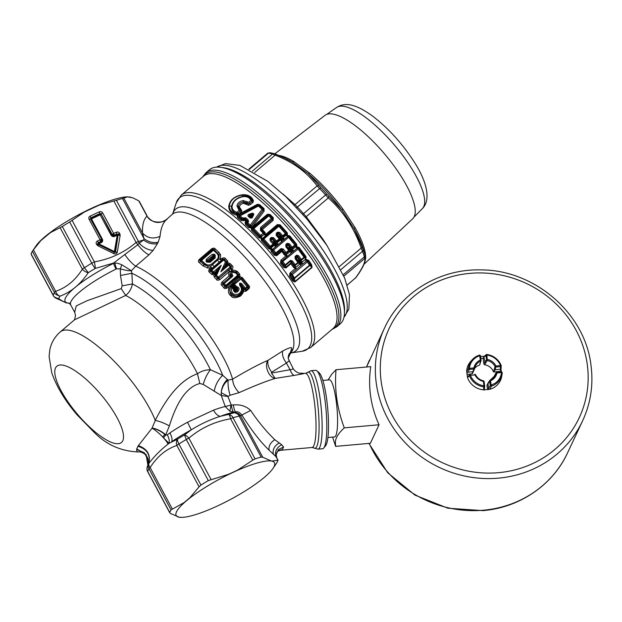<?xml version="1.0" encoding="UTF-8"?>
<svg xmlns="http://www.w3.org/2000/svg" width="622" height="622" viewBox="0 0 622 622"><rect width="100%" height="100%" fill="white"/><g stroke="black" fill="none" stroke-linecap="round" stroke-linejoin="round"><path stroke-width="0.93" d="M249.29 169.417L268.471 153.144L267.553 153.416M248.839 169.184L267.623 153.253M254.748 172.442L275.173 155.111L272.522 154.046L252.423 171.097M294.222 205.027L295.022 204.622L297.611 207.274A79.834 24.476 49.7 0 1 303.544 213.688L306.195 216.705L328.315 197.936L328.906 196.295L326.76 194.111A78.745 24.141 -130.3 0 0 320.913 187.782L319.07 185.659L317.142 185.861L319.654 188.575L320.913 187.782M305.604 217.49L306.195 216.705L323.012 239.315L327.397 246.133M343.888 276.145L364.725 258.464L364.375 256.816L343.274 274.722M355.193 278.337L355.94 277.529C363.139 267.755 366.288 260.719 365.394 256.419L365.028 255.09A2.185 1.711 163.5 0 1 364.375 256.816A79.834 24.476 -130.3 0 0 362.494 251.304L361.172 248.085L362.237 247.152L354.33 229.083L341.906 210.119L328.906 196.295M278.804 155.414A71.009 21.77 49.7 0 1 294.058 161.689L292.348 162.07L283.99 157.716L274.426 153.727L272.522 154.046A79.834 24.476 -130.3 0 0 268.471 153.144L270.438 152.833M282.924 194.01L295.022 204.622L317.142 185.861C311.816 178.942 306.156 173.25 300.162 168.795C293.638 163.757 285.311 159.193 275.173 155.111L276.456 154.45L286.167 158.734A72.098 22.104 -130.3 0 1 292.348 162.07L308.217 173.694L319.07 185.659M339.41 266.543L361.172 248.085C354.175 228.01 343.22 211.293 328.315 197.936L325.586 194.989L326.76 194.111M340.926 269.598L362.494 251.304L363.17 249.647L362.237 247.152M347.169 285.031L355.621 277.863C362.61 268.043 365.643 261.574 364.725 258.464L365.363 256.295L365.028 255.09A78.745 24.141 -130.3 0 0 363.17 249.647M365.394 256.419L363.59 249.99A72.098 22.104 -130.3 0 0 354.33 229.083A2.185 1.096 -29.6 0 1 355.1 227.675L342.862 209.008L341.906 210.119A72.098 22.104 -130.3 0 0 308.217 173.694A2.185 0.987 -49.7 0 0 309.678 173.134A71.009 21.77 49.7 0 1 342.862 209.008M294.058 161.689L309.678 173.134M364.531 262.849L365.534 258.604M274.8 153.828L325.158 115.233A67.806 20.79 49.7 0 1 398.927 172.932A67.806 20.79 49.7 0 1 412.86 218.61L363.932 264.327M158.206 242.168L157.475 243.599C152.623 244.539 147.989 243.35 143.581 240.022A61.244 12.673 151.8 0 0 138.504 241.538L116.4 200.307A61.244 12.673 151.8 0 1 122.495 198.519L144.001 238.623C148.487 242.059 153.222 243.241 158.206 242.168L160.072 236.313C153.175 239.322 147.305 238.187 142.477 232.931L144.001 238.623L143.581 240.022L139.219 243.233C143.449 247.712 148.09 250.098 153.121 250.386L148.93 254.864C145.291 253.03 141.598 249.655 137.843 244.741L136.094 242.502A6.562 1.361 -28.2 0 1 138.504 241.538L139.219 243.233L137.843 244.741L124.797 254.53C128.552 259.926 132.191 263.806 135.705 266.169L131.405 270.757L121.842 264.801L120.31 268.836L120.512 275.476L122.169 285.863L121.228 288.608L125.66 295.434L74.492 319.84L60.303 331.884A73.932 22.664 -130.3 0 1 107.163 354.4A73.932 22.664 -130.3 0 1 155.267 420.41C159.551 421.281 164.255 423.108 169.378 425.876C175.007 407.9 183.988 387.685 199.825 383.51L197.462 373.752C178.226 380.602 164.472 401.882 155.267 420.41L152.048 428.161L138.364 445.647C147.321 448.843 150.812 454.775 148.837 463.444L148.658 463.67A6.562 6.041 31.8 0 0 149 468.801L171.034 509.892A61.244 12.673 151.8 0 0 169.775 512.575L147.741 471.484A6.562 1.361 151.8 0 0 147.756 471.779L169.822 512.932M171.034 509.892L184.065 502.607L189.811 497.833L199.056 486.824L176.866 445.438C165.996 449.154 157.086 456.54 150.151 467.604L172.341 508.99M179.012 517.177A55.778 11.538 -28.2 0 1 186.273 500.943A55.778 11.538 -28.2 0 1 186.857 500.453L187.152 500.212A55.778 11.538 -28.2 0 1 233.009 472.378L233.468 472.168A55.778 11.538 -28.2 0 1 271.48 461.05L271.643 461.081A55.778 11.538 -28.2 0 1 273.066 468.327A55.778 11.538 -28.2 0 1 264.381 477.315A55.778 11.538 -28.2 0 1 263.798 477.805L263.51 478.046A55.778 11.538 -28.2 0 1 217.646 505.88L217.195 506.09A55.778 11.538 -28.2 0 1 181.585 517.38A55.778 11.538 -28.2 0 1 179.175 517.209L170.288 513.368M186.857 500.453L184.065 502.607M179.175 517.209L181.585 517.38M138.364 445.647L137.96 446.269C147.15 449.138 150.711 454.939 148.658 463.67L147.227 466.873A6.562 6.562 0 0 0 147.756 471.779M147.445 466.259C146.862 469.175 146.963 470.916 147.741 471.484A61.244 12.673 151.8 0 1 149 468.801A6.562 1.361 151.8 0 1 150.151 467.604A6.562 4.027 33.1 0 1 148.837 463.444C154.272 456.307 160.663 449.869 168.002 444.131C167.481 442.693 165.988 440.594 163.508 437.849L169.029 443.338L168.002 444.131M137.96 446.269L136.739 448.882L146.084 454.55L147.873 465.007L148.191 460.039L148.3 462.628M136.739 448.882L136.622 449.364L144.327 452.762L148.191 460.039C146.535 451.37 137.198 451.549 138.247 451.937C120.862 451.245 106.09 444.621 93.93 432.08L77.136 414.89C65.046 400.731 56.579 386.697 51.743 372.78L49.091 356.429L49.853 349.657C51.268 342.73 54.752 336.805 60.303 331.884M136.622 449.364C136.739 451.595 137.493 452.404 138.869 451.774M233.009 472.378L228.686 474.244L208.316 480.604A61.244 12.673 -28.2 0 0 200.953 485.067L199.056 486.824M187.152 500.212L189.811 497.833M229.86 411.196L231.05 405.077L225.234 406.5L229.86 411.196L233.654 412.184L235.614 412.005L234.494 412.689C237.573 413.762 239.12 414.874 239.12 416.025A6.562 1.361 -28.2 0 1 240.566 415.861A6.562 6.36 51.4 0 0 234.494 412.689A57.963 11.989 151.8 0 0 228.717 414.376L220.312 416.336C210.345 419.492 200.681 423.979 191.312 429.802L184.493 434.918A6.562 1.998 50.6 0 1 188.878 438.145L211.068 479.531M233.468 472.168L237.666 470.069L252.796 460.156L230.607 418.769A6.562 1.361 151.8 0 1 233.017 417.805A61.244 12.673 151.8 0 1 239.12 416.025L261.154 457.116A61.244 12.673 151.8 0 0 255.051 458.896L233.017 417.805C232.947 416.678 231.516 415.535 228.717 414.376A6.562 1.337 79.2 0 1 230.607 418.769C214.73 421.553 200.82 428.014 188.878 438.145A6.562 1.361 151.8 0 0 186.281 439.505A61.244 12.673 151.8 0 0 178.918 443.976A6.562 2.053 57.8 0 1 177.519 439.148A57.963 11.989 151.8 0 1 184.493 434.918L186.281 439.505L208.316 480.604M169.378 425.876L165.615 435.12L163.508 437.849L162.723 437.002C158.913 433.044 155.36 430.097 152.048 428.161L152.048 428.161C156.293 428.869 160.53 430.937 164.76 434.366L165.615 435.12L167.264 434.817C169.098 438.238 169.689 441.076 169.029 443.338L177.519 439.148A6.562 4.696 69.9 0 0 176.866 445.438A6.562 1.361 151.8 0 1 178.918 443.976L200.953 485.067M233.382 289.502L233.958 288.74L234.16 289.697L233.382 289.502C233.732 292.06 235.03 292.869 237.27 291.92L236.298 291.065C235.233 291.656 234.517 291.197 234.16 289.697L235.8 291.22L236.204 291.026L235.567 290.474L236.632 289.564L237.27 290.124L236.298 291.065L237.503 289.751L233.398 285.133L240.947 279.037L247.548 287.333L245.791 288.841L244.532 288.865L244.477 289.673L243.536 290.365L242.945 287.675L245.69 290.435L248.59 287.955L247.548 287.333L247.758 286.112L245.387 288.219L241.624 283.469L239.898 283.127L240.364 283.834L239.944 284.192L239.478 283.484L239.758 285.514L240.364 283.834L240.776 284.145L241.624 283.469M237.27 291.92L238.327 291.01L237.363 290.155C238.226 289.113 237.993 288.243 236.655 287.535L236.679 289.494L234.408 288.452L234.976 287.955L231.936 285.008L232.403 286.003L233.398 285.133C232.721 284.985 232.877 284.456 233.856 283.554L233.919 285.016L235.73 287.208L234.984 287.97L235.8 291.22M208.448 261.263L207.694 261.683L206.947 260.983L209.031 261.66L214.139 257.298L214.295 256.039L213.571 255.362L213.315 256.591L214.613 257.485L214.52 255.844L213.603 256.847M206.939 260.47L207.639 261.738L206.885 262.157L210.08 262.274L207.694 261.683L209.505 261.846L214.613 257.485L215.189 257.905L215.22 255.036L214.52 255.844L213.641 255.028L212.942 255.331L212.164 254.375L214.333 254.219L215.22 255.036M236.632 289.564L237.503 289.751M235.567 290.474L234.642 290.093L234.129 288.709L234.976 287.955M238.327 291.01C239.664 288.919 239.143 287.45 236.749 286.618L236.655 287.535L235.73 287.208L236.578 286.532L232.822 282.683L231.936 285.008L230.676 285L229.261 286.206L232.301 286.734L231.656 287.302L233.328 289.316M310.953 370.728A39.373 6.904 -95.1 0 1 319.436 394.239A39.373 6.904 -95.1 0 1 321.784 437.041A39.373 6.904 -95.1 0 1 317.92 449.162L322.577 448.75A39.373 6.904 -95.1 0 0 323.751 448.011A39.373 6.904 -95.1 0 0 326.441 436.628A39.373 6.904 -95.1 0 0 324.598 397.108A39.373 6.904 -95.1 0 0 316.893 370.829A39.373 6.904 -95.1 0 0 315.611 370.315L310.953 370.728L307.206 372.632A38.276 6.718 84.9 0 1 315.999 392.225A38.276 6.718 84.9 0 1 318.736 436.535A38.276 6.718 -95.1 0 1 313.892 447.941L312.05 447.49A37.188 6.523 -95.1 0 0 315.696 436.038A37.188 6.523 84.9 0 0 313.488 395.615A37.188 6.523 84.9 0 0 305.472 373.41L299.073 373.138C296.056 371.987 293.981 370.269 292.838 367.991L288.173 358.381M323.751 448.011L325.633 445.686A37.188 6.523 -95.1 0 0 328.175 434.926A37.188 6.523 -95.1 0 0 326.441 397.606A37.188 6.523 -95.1 0 0 319.164 372.796L316.893 370.829M31.318 254.188L31.116 253.986A61.244 12.673 151.8 0 1 32.375 251.304L33.37 249.811L55.638 291.329A6.562 1.361 151.8 0 0 54.487 292.534C54.301 293.615 56.12 294.828 59.945 296.173A6.562 4.696 -110.1 0 1 55.638 291.329C66.507 287.621 75.418 280.227 82.353 269.171L60.085 227.644L62.301 226.478A61.244 12.673 151.8 0 1 69.664 222.007L72.098 220.359L94.365 261.878A6.562 1.361 151.8 0 0 91.768 263.238A6.562 1.151 59.6 0 0 95.228 268.447A6.562 1.337 -100.8 0 0 94.365 261.878C110.242 259.094 124.151 252.633 136.094 242.502L113.826 200.976L99.31 205.089L84.359 212.032L72.098 220.359M32.95 250.433L40.811 240.597L44.698 236.92A55.778 11.538 151.8 0 0 36.014 245.892L32.95 250.433M31.116 253.986L53.228 295.217A6.562 1.361 151.8 0 0 53.235 295.512A6.562 6.562 0 0 0 55.49 297.938L66.212 302.86L69.089 303.233A52.497 10.862 151.8 0 1 67.518 303A52.497 10.862 151.8 0 1 113.437 263.401L115.941 269.132A49.216 10.185 151.8 0 0 70.659 304.819L68.918 303.163M111.058 235.163L112.162 234.471L101.129 213.906L111.843 234.704A1.858 1.749 -154.9 0 0 114.331 235.551L116.757 234.424L117.877 234.805L118.056 234.315L117.97 234.976A1.096 0.638 -111.7 0 1 118.056 235.481L115.568 251.91L114.121 252.128L98.634 244.5A1.096 1.003 58.6 0 1 98.245 244.135L98.082 244.236A2.185 0.451 151.8 0 0 96.729 244.679L97.872 245.776L98.929 243.91L114.417 251.537L117.177 235.435L116.928 233.934L114.246 235.186L113.678 233.452L112.162 234.471L114.246 235.186L114.666 236.391A2.698 2.542 -154.9 0 1 111.058 235.163L100.165 214.854L100.958 214.396L99.839 214.015L91.154 218.05L91.488 218.89L90.454 218.866L101.697 239.416A1.858 1.749 -154.9 0 1 100.927 241.779L101.487 239.431L100.072 239.773L100.842 241.406L98.152 242.658L97.809 243.723L98.463 244.602L114.401 252.446L117.317 252.003L120.163 235.427A2.185 0.708 -170.3 0 0 118.413 235.334L118.328 234.828L119.906 233.911L119.626 233.398A2.185 0.451 151.8 0 0 118.056 234.315L116.928 233.934L116.267 232.255L113.678 233.452L102.708 212.988A2.185 0.451 151.8 0 0 101.129 213.906L100.01 213.525L100.165 214.854L91.488 218.89L102.373 239.198L101.697 239.416L90.812 219.107L91.154 218.05L90.804 217.801L90.454 218.866L89.101 219.309C88.456 217.91 88.806 216.845 90.136 216.122A2.185 0.575 -114.9 0 1 90.804 217.801L100.01 213.525L99.349 211.845L90.136 216.122M255.051 458.896L252.796 460.156M96.449 244.166L98.159 243.964A1.096 0.7 124.9 0 1 98.501 242.899L98.152 242.658A2.185 0.575 -114.9 0 0 97.491 240.978C96.153 241.701 95.804 242.767 96.449 244.166L96.729 244.679M32.375 251.304L54.487 292.534A61.244 12.673 151.8 0 0 53.228 295.217C53.033 296.329 54.876 297.495 58.748 298.715A6.562 5.699 122.6 0 1 55.49 297.938M84.359 212.032L91.03 208.533A55.778 11.538 151.8 0 0 45.834 235.963L50.39 232.651L60.085 227.644M124.797 254.53L113.601 263.052L95.228 268.447A57.963 11.989 151.8 0 0 88.262 272.677A6.562 4.027 -146.9 0 1 82.353 269.171A6.562 1.361 -28.2 0 1 84.405 267.709L88.262 272.677C80.487 284.27 71.048 292.099 59.945 296.173A57.963 11.989 151.8 0 0 58.748 298.715C62.293 301.11 65.209 302.541 67.503 303M214.341 266.698L212.444 264.754L218.952 258.775L220.421 259.701A1.967 0.56 -130.5 0 0 221.323 260.393L210.329 269.792L211.169 269.676L223.041 259.522L224.394 259.553L226.206 261.395L226.501 262.5L225.148 265.438L225.949 266.014L227.885 264.249L228.639 265.143L229.308 264.482L231.197 266.488L229.339 264.653L227.94 264.575L220.88 271.775L228.639 265.143L230.288 266.9L218.423 277.047L215.702 274.87L215.865 275.888L216.627 275.134L221.238 265.236L215.702 274.87L214.139 274.784L216.425 272.444L215.228 275.041L215.476 276.028L217.653 277.793L218.423 277.047L219.045 277.917L217.653 277.793L217.583 278.275L215.476 276.028L214.341 277.155L213.75 275.017L211.542 274.263L209.474 272.172L223.679 260.012L225.498 261.862L220.88 271.775L224.542 266.286L225.304 266.822L225.693 266.34L224.892 265.765L224.542 266.286M213.105 255.207L213.315 256.591L208.168 260.991L207.134 260.564M214.333 254.219L213.183 255.168M206.838 260.595L206.037 261.372L206.885 262.157M214.015 274.667L214.637 273.696L214.155 272.934C213.229 273.867 212.724 273.929 212.662 273.112L212.74 272.63L214.178 272.817L216.013 271.347L214.155 272.934L213.478 271.868L221.238 265.236L216.868 270.313L217.614 270.827L216.425 272.444L215.671 271.923L214.637 273.696L215.064 273.991M231.804 275.336L232.146 272.055L235.847 273.05L237.736 275.212L238.382 274.675L238.257 275.966L237.736 275.212L225.856 285.366L224.254 283.515L232.169 276.743L230.552 274.193L231.633 274.333L231.578 275.266M231.563 276.028L231.368 275.289L228.935 276.075L230.513 276.37L230.902 271.76L232.286 271.208L232.146 272.055L231.081 271.915L230.327 274.38L228.733 274.201L229.355 271.519A1.967 0.583 -166.2 0 0 230.894 271.713L228.453 270.251L229.355 271.519L219.885 279.612C217.879 280.46 216.728 280.382 216.425 279.387L214.341 277.155M233.958 288.74L232.239 286.431L233.958 288.74M45.834 235.963L44.698 236.92A55.778 11.538 151.8 0 1 45.025 236.632M271.643 461.081L277.964 460.233L275.857 456.478L277.987 460M271.48 461.05L262.756 457.248L240.566 415.861L241.88 415.022C251.218 429.996 260.291 441.729 269.101 450.211L275.857 456.478C274.667 451.494 276.603 447.568 281.657 444.714L283.57 447.016L278.322 449.628L276.137 454.736C276.58 452.808 277.257 451.588 278.151 451.082L279.643 450.258L278.672 450.429M261.154 457.116L262.756 457.248M277.964 460.233A61.244 12.673 -28.2 0 1 276.704 462.923L275.709 464.409M114.666 236.391L117.877 234.805L117.177 235.435L118.056 235.481L115.288 251.583L114.417 251.537L113.81 253.628C115.661 254.359 116.835 253.815 117.317 252.003M91.03 208.533L99.31 205.089M74.492 319.84L75.542 315.556L74.679 312.322L76.218 305.938L87.041 300.737L121.228 288.608M167.264 434.817L169.915 432.92A11.375 5.038 -124.2 0 1 171.711 441.706A54.899 11.359 151.8 0 1 191.312 429.802L187.494 422.252L213.486 410.178C215.531 413.824 217.809 415.877 220.312 416.336A54.899 11.359 151.8 0 1 233.654 412.184C232.791 411.562 232.006 409.19 231.298 405.085L233.343 404.891C234.02 409.035 234.774 411.406 235.614 412.005C237.324 411.181 239.416 412.192 241.88 415.022L250.643 410.434C258.464 422.004 266.511 431.754 274.784 439.668C270.337 442.716 268.44 446.231 269.101 450.211M122.169 285.863L132.408 283.92C131.561 288.616 129.314 292.457 125.66 295.434A73.932 22.664 -130.3 0 1 197.462 373.752C201.31 371.116 205.625 369.779 210.399 369.74C207.103 374.016 204.708 378.907 203.215 384.404L199.825 383.51M113.601 263.052L114.58 263.176L113.601 263.052M113.624 263.036L114.673 263.168L116.532 268.875L115.941 269.132M121.842 264.801C118.545 263.425 116.159 262.881 114.673 263.168L116.532 268.875M239.944 284.192L242.409 287.963L242.945 287.675L240.753 284.347L239.944 284.192M232.403 286.003L232.239 286.431C232.022 285.552 231.454 285.669 230.537 286.773L231.656 287.302C230.793 293.343 233.172 295.528 238.794 293.856L239.664 295.59C230.684 298.715 228.764 292.83 230.537 286.773L230.537 286.796C227.248 292.185 234.999 298.568 239.198 294.478L240.255 293.568C242.821 290.816 242.829 287.893 240.279 284.798L240.776 284.145L244.532 288.865L245.387 288.219L246.125 291.127L249.033 288.639L248.162 286.353L241.577 278.236L248.162 286.353L248.862 285.653C249.694 286.097 249.749 287.092 249.033 288.639M238.794 293.856L239.859 292.946C241.997 290.521 241.958 288.04 239.758 285.514M232.224 265.75C233.25 266.162 233.211 267.305 232.115 269.155L230.288 266.9L230.98 266.41L230.917 267.779L218.983 278.345L230.521 268.486L231.625 270.928L230.521 268.486L231.213 267.895L231.197 266.488L232.224 265.75L230.358 263.751L229.308 264.482L227.364 263.899L226.221 265.672L225.459 265.135L224.892 265.765L226.439 262.492L225.498 261.862L227.45 260.727L228.072 262.857L226.983 263.635L227.691 263.386M213.113 255.611L207.025 260.385L206.255 259.428L206.037 261.372M217.016 271.643L216.231 271.06L216.868 270.313M215.671 271.923L216.013 271.347L216.798 271.931M213.478 271.868L211.169 269.676L211.068 270.935L212.74 272.63L213.478 271.868M231.812 274.38C233.048 275.079 233.172 275.865 232.169 276.743M92.289 207.95A55.778 11.538 -28.2 0 1 127.494 196.84L122.495 198.519M130.356 197.104L127.471 196.855L132.851 197.858L138.799 200.852L147.017 216.184C152.771 223.29 159.31 224.355 166.642 219.372C162.933 222.777 160.74 228.429 160.072 236.313M116.4 200.307L113.826 200.976M213.486 410.178A49.216 10.185 151.8 0 1 225.234 406.5L221.308 395.53L203.215 384.404M231.298 405.085L227.909 396.486L221.308 395.53L221.222 392.754C221.891 387.522 224.169 383.315 228.072 380.135L222.715 375.307C218.143 379.731 215.305 385.057 214.209 391.285M222.715 375.307L210.399 369.74A79.056 24.235 -130.3 0 0 132.408 283.92L131.88 273.276A85.929 26.342 49.7 0 1 222.715 375.307M120.512 275.476L131.88 273.276L131.405 270.757C129.026 270.959 125.325 270.321 120.31 268.836L116.578 268.852M242.409 287.963L243.015 287.908M248.862 285.653L242.331 277.575L241.577 278.236L240.053 278.259L241.585 278.469L240.947 279.037L239.283 277.653L240.092 276.821L239.618 277.365M237.565 271.651L239.594 273.983L238.623 274.792L236.578 272.444L237.565 271.651L236.243 270.842L236.018 272.133L232.162 271.099L235.979 272.172L235.847 273.05L236.578 272.444L238.623 274.792L238.887 276.261L238.257 275.966L226.377 286.12L226.284 287.037C225.491 287.613 225.063 287.473 225.001 286.602L223.01 284.301L221.821 285.366C220.818 284.923 220.927 283.756 222.155 281.875L228.935 276.075L228.733 274.201M225.459 265.135L226.983 263.635M227.45 260.727L225.436 258.674L224.355 259.366L222.933 259.016L223.041 259.522L223.679 260.012L224.355 259.366L227.496 263.207L228.072 262.857L230.358 263.751M205.12 263.674L201.544 260.408A1.314 0.505 -48.1 0 0 200.875 261.224L199.281 262.507C198.301 262.212 198.185 261.271 198.931 259.708L204.117 264.739L203.067 265.952L207.756 268.051L207.958 266.224L210.531 265.967L211.045 267.709A1.967 0.56 -130.5 0 0 211.947 268.409L210.531 265.967L212.444 264.754L211.768 263.899C209.49 265.454 207.274 265.384 205.12 263.674L204.117 264.739L207.958 266.224L204.42 264.482L200.875 261.224L201.046 260.05L201.544 260.408L213.432 250.246L212.654 249.072L199.631 260.198L201.046 260.05L212.934 249.888L214.201 249.834L213.432 250.246L216.985 253.519L218.96 252.392L220.546 254.678L220.421 259.701L222.031 258.324L222.933 259.016L221.323 260.393L218.952 258.775L219.022 254.857L214.123 249.609L219.022 254.857L220.546 254.678M219.449 262.336L216.876 259.537C218.734 257.555 218.773 255.556 216.985 253.519M236.243 270.842L232.403 269.855L232.162 271.099L231.625 270.928L230.902 271.76L229.339 271.596M230.676 285L239.027 277.381L233.087 282.956L233.864 283.546L240.053 278.259L239.042 277.373L239.423 277.101L238.887 276.261L226.284 287.037L227.022 288.126C225.133 288.81 224.06 288.647 223.796 287.644L225.856 285.366L226.377 286.12L225.055 286.058L223.453 284.223L223.438 282.831L231.127 276.261L230.925 275.484M222.155 281.875L223.329 282.854C222.326 283.71 222.225 284.192 223.01 284.301L224.254 283.515L223.329 282.854L231.454 276.114M230.513 276.37L230.98 276.316L230.793 275.554M250.371 217.148L251.202 217.016L251.887 215.593L251.187 214.637L249.515 215.22L249.321 216.308L250.277 217.179L251.202 217.016L250.277 217.179L250.549 217.739L248.722 216.075L248.232 216.332C247.688 215.29 247.984 214.606 249.111 214.287L251.055 213.61C252.54 212.841 253.457 213.136 253.799 214.512L252.104 217.957L250.052 218.003L248.232 216.332M251.257 215.025L251.389 215.554L249.865 216.083L249.577 215.414L249.336 216.316L249.865 216.083L250.736 216.884L251.389 215.554L251.918 215.562L251.055 213.61M275.033 243.21L272.693 239.315L271.433 239.594L271.347 240.457L274.714 243.482L276.829 244.174L275.367 245.418L275.033 243.21L275.632 242.689L272.693 239.315L272.794 238.428L275.717 241.756L277.062 241.81A1.314 0.404 -130.3 0 0 276.541 241.041L273.61 237.697L272.794 238.428L271.892 238.257L271.324 237.425L273.61 237.697M276.254 235.45L279.185 238.794L279.814 238.28L279.706 239.563A1.314 0.404 -130.3 0 0 279.185 238.794L275.717 241.756L275.632 242.689L276.627 243.381L276.945 242.961L278.329 244.438L281.898 241.406A1.314 0.404 49.7 0 1 280.522 239.936L280.919 239.742A1.314 0.63 -137.5 0 0 282.419 240.908A1.314 0.404 -130.3 0 1 281.541 240.178L281.494 238.646L283.002 238.934L281.541 240.178L280.919 239.742L280.475 238.584L276.891 234.953L276.86 234.043A1.314 0.404 -130.3 0 0 276.292 233.211L276.254 235.45L276.891 234.953L279.814 238.28L280.887 238.242L276.86 234.043L278.065 233.017L278.967 233.196L278.866 234.082L281.805 237.448L281.89 236.523L278.967 233.196L279.783 232.457L282.715 235.8L281.89 236.523L283.235 236.57A1.314 0.404 -130.3 0 0 282.715 235.8L285.358 233.561L278.85 226.268L263.86 238.98L270.368 246.281L273.011 244.034L270.08 240.691L270.119 238.451A1.314 0.404 -130.3 0 1 270.687 239.283L270.08 240.691M227.909 396.486L230.086 395.265C228.468 389.893 227.792 384.855 228.072 380.135L232.589 379.179C247.432 370.315 259.211 364.049 267.927 360.395C264.202 364.896 268.23 377.406 275.243 378.417L294.105 375.416C292.527 374.693 291.174 372.796 290.054 369.717C292.495 369.554 293.382 368.916 292.713 367.812M230.086 395.265L239.081 392.653C254.126 385.897 266.177 381.154 275.243 378.417L271.449 373.083L290.054 369.717L286.439 363.092C288.515 361.079 289.455 360.535 289.246 361.475L289.207 361.335M294.105 375.416L303.528 373.705M233.343 404.891C235.909 404.93 243.567 403.802 250.643 410.434M139.312 201.645L138.799 200.852M283.57 447.016L282.404 449.504L278.151 451.082M282.404 449.504L278.99 450.398M274.784 439.668L281.657 444.714M146.644 215.321L147.017 216.184L146.644 215.321M227.022 288.126L229.261 286.213C227.745 291.112 228.414 294.385 231.252 296.049C232.441 298.195 235.388 298.272 240.1 296.274L239.664 295.59L240.73 294.68C242.844 291.632 243.435 289.455 242.494 288.165L243.567 290.528C243.785 291.368 244.64 291.57 246.125 291.127M243.497 290.381L243.567 290.528C243.762 291.671 242.969 293.281 241.165 295.364L239.859 292.946M215.282 249.002L214.123 249.609L211.954 248.575C213.812 247.96 214.917 248.1 215.282 249.002L218.96 252.392M209.474 272.172C208.494 271.822 208.471 270.795 209.42 269.093L210.329 269.792C209.676 270.516 209.754 270.92 210.57 271.005L212.662 273.112L211.542 274.263M219.885 279.612L218.983 278.345C218.12 279.138 217.646 279.115 217.583 278.275L216.425 279.387M280.887 238.242L281.494 238.646L281.206 237.977L278.866 234.082L277.606 234.354M281.206 237.977L281.805 237.448L283.889 239.664A1.314 0.404 -130.3 0 1 283.002 238.934L283.127 237.728L284.503 239.198L281.898 241.406M249.577 215.414L248.722 216.075L249.321 216.308M271.347 240.457L274.302 243.816L271.347 240.457M274.714 243.482L274.302 243.816L274.737 244.982A1.314 0.63 -137.5 0 0 276.246 246.141L278.329 244.438M276.829 244.174L276.627 243.381L277.707 244.905A1.314 0.404 -130.3 0 1 276.829 244.174M289.417 243.77L287.232 243.303L288.546 244.469L288.476 245.34L291.29 248.909L291.345 247.96L288.546 244.469L289.417 243.77L292.223 247.284L291.345 247.96L292.635 247.937A1.314 0.404 -130.3 0 0 292.223 247.284L294.851 245.052L288.577 237.363A1.314 0.404 -130.3 0 0 287.675 236.609L272.716 249.298L272.747 250.775L275.079 253.582L276.417 253.589A1.314 0.404 -130.3 0 0 275.958 252.874L281.058 248.543L283.243 249.01L286.05 252.524L288.678 250.293L285.863 246.786L285.817 244.508A1.314 0.404 -130.3 0 1 286.275 245.231L286.47 246.226L285.863 246.786M287.589 245.441L286.275 245.231L287.698 244.018L287.589 245.441L288.476 245.34C288.95 247.307 289.658 248.668 290.583 249.43L291.29 248.909L292.177 249.881L292.542 249.438A1.314 0.404 -130.3 0 0 293.856 250.907L281.945 260.976L282.116 262.445L284.378 265.438L285.607 265.369A1.314 0.404 -130.3 0 0 285.265 264.809L290.505 260.361L292.511 261.022L295.209 264.77A1.314 0.404 -130.3 0 1 295.497 265.26L295.473 267.709A1.314 0.404 -130.3 0 0 296.686 269.124L291.08 273.913L293.592 278.469L294.673 278.322A1.314 0.404 -130.3 0 0 294.447 277.925L309.531 265.135L307.33 261.893L292.27 274.667L294.447 277.925L293.592 278.469L293.646 280.304L290.536 275.484L292.27 274.667A1.314 0.404 -130.3 0 0 291.29 273.68A1.314 0.404 -130.3 0 1 290.326 272.724L289.914 273.182L291.08 273.913L290.536 275.484L289.658 276.044L289.914 273.182M290.583 249.43L291.057 251.552L292.216 250.58A1.314 0.404 -130.3 0 0 293.18 251.436L292.177 249.881L292.216 250.58L290.863 250.075L286.47 246.226L289.269 249.717L287.061 246.545L287.232 245.744M290.326 249.647L290.093 251.513L291.407 252.983M299.874 261.846L300.387 262.912L301.522 263.223L301.452 262.702L297.767 257.594L299.874 261.846L300.488 261.473L300.504 260.12L297.013 255.689L296.951 257.811L296.5 258.659L295.722 258.169L298.42 261.885L297.891 262.492A1.314 0.404 -130.3 0 1 298.179 262.989L298.42 261.885L299.299 262.484L296.5 258.659L299.594 262.08L299.991 263.946A1.314 0.544 -137.1 0 0 301.328 265.166L296.686 269.124M282.668 351.01L267.927 360.395C267.336 364.002 268.58 367.929 271.674 372.189L286.439 363.092C283.15 358.653 281.898 354.626 282.668 351.01C289.354 347.527 292.356 346.773 291.671 348.74L288.157 358.49C288.297 356.056 288.74 354.346 289.51 353.374L289.479 353.413M239.081 392.653C235.062 388.47 232.9 383.976 232.589 379.179A89.133 27.329 49.7 0 0 231.936 377.033A89.133 27.329 -130.3 0 0 135.705 266.169L148.93 254.864M157.475 243.599L153.121 250.386M167.194 219.255L166.642 219.372M242.331 277.575L240.092 276.821L239.594 273.983M232.115 269.155L231.423 269.754L232.403 269.855M225.436 258.674C225.117 257.71 223.982 257.594 222.031 258.324M203.067 265.952L199.281 262.507M207.756 268.051L211.045 267.709L209.42 269.093M223.796 287.644L221.821 285.366M299.594 262.08L300.387 262.912L300.364 264.202L299.765 264.07L300.978 265.477M296.951 257.811L297.759 257.586L297.798 256.404L298.684 255.79L301.382 259.529A1.314 0.404 -130.3 0 1 301.67 260.027L300.504 260.12L304.065 257.251L297.992 249.072L298.56 248.489L297.168 248.108A1.314 0.513 55.6 0 1 295.986 246.537A2.597 1.78 122.1 0 0 295.73 246.732L292.542 249.438L292.635 247.937L295.263 245.706A1.314 0.404 -130.3 0 0 294.851 245.052L295.442 244.477L295.263 245.706L297.355 247.914L298.583 248.038L304.593 256.645L304.352 257.749L301.67 260.027L301.647 262.476L302.86 263.883L301.328 265.166A1.314 0.404 -130.3 0 1 300.364 264.202L301.522 263.223A1.314 0.404 -130.3 0 0 302.486 264.187L301.452 262.702L305.145 259.498A1.314 0.404 -130.3 0 0 306.358 260.913A1.314 0.404 49.7 0 1 307.33 261.893L307.843 261.279L306.607 260.742L302.86 263.883M250.052 218.003L251.607 217.848L251.202 217.016M252.104 217.957L251.607 217.848L253.317 214.411L251.918 215.562M253.799 214.512L253.317 214.411C253.348 213.587 252.695 213.61 251.358 214.497L249.414 215.181L249.111 214.287M277.956 234.066L277.498 232.185L279.783 232.457M275.367 245.418L274.349 245.169A1.314 0.404 49.7 0 0 275.725 246.646L276.246 246.141A1.314 0.404 -130.3 0 1 275.367 245.418M265.625 235.754L266.115 235.287L261.637 230.031L261.644 228.616L272.405 219.488L272.039 217.933L271.34 218.384L268.828 215.865L269.435 214.948L272.591 218.12L273.291 217.677L273.089 220.445A1.314 0.404 -130.3 0 1 272.405 219.488L272.591 218.12L269.544 215.43L268.191 215.391L253.216 228.095L253.092 229.386L259.755 236.197L261.201 236.337L264.264 234.276L261.108 236.951A1.314 0.404 -130.3 0 0 262.468 238.428L265.625 235.754A1.314 0.404 -130.3 0 1 264.264 234.276L265.384 234.712L277.311 224.596L279.449 225.296L286.649 233.343L279.511 225.786L278.096 225.669L263.114 238.382L263.067 239.734L269.544 246.996L270.889 247.051L273.532 244.804A1.314 0.404 -130.3 0 0 273.011 244.034L273.641 243.521L273.532 244.804L274.349 245.169L271.176 247.859A1.314 0.404 49.7 0 0 272.56 249.336L275.725 246.646M295.722 258.169L295.372 257.088A1.314 0.404 -130.3 0 0 295.03 256.521L295.17 258.768L295.722 258.169M290.505 260.361L294.33 265.361L294.315 266.706L291.586 262.826L290.785 262.881L290.839 260.929L285.607 265.369L285.848 268.028L283.453 267.203L280.522 263.262L280.911 260.175L286.042 255.813A1.314 0.404 -130.3 0 0 286.999 256.676L282.302 250.58L281.424 250.58L281.525 249.259L285.171 253.193L285.117 254.149L284.231 254.818L286.042 255.813L286.369 254.678L290.093 251.513L289.09 250.946A1.314 0.404 -130.3 0 0 288.678 250.293L289.269 249.717L289.09 250.946L286.462 253.177A1.314 0.404 -130.3 0 0 286.05 252.524L285.171 253.193L286.462 253.177L286.369 254.678A1.314 0.404 -130.3 0 0 287.683 256.147M291.057 251.552L290.505 251.296A1.314 0.669 -140.2 0 0 292.021 252.415A1.314 0.404 -130.3 0 1 291.057 251.552M205.999 172.698A101.052 30.983 -130.3 0 1 273.268 206.52A101.052 30.983 -130.3 0 1 337.94 299.648A101.052 30.983 -130.3 0 1 336.751 326.814L340.32 323.782A101.052 30.983 -130.3 0 0 344.448 313.224L344.526 310.44A98.867 30.307 -130.3 0 0 341.657 294.19A98.867 30.307 -130.3 0 0 289.455 214.326A98.867 30.307 -130.3 0 0 223.422 167.691L220.662 167.326A101.052 30.983 -130.3 0 0 209.567 169.674L205.999 172.698L202.601 177.013M289.261 353.887L291.119 351.757L289.51 353.374M291.119 351.757L288.157 358.295M291.671 348.74L291.881 350.116M344.448 313.224A101.052 30.983 -130.3 0 0 341.509 296.616A101.052 30.983 -130.3 0 0 293.685 221.067A101.052 30.983 -130.3 0 0 284.798 211.449A101.052 30.983 -130.3 0 0 220.662 167.326M277.311 224.596L280.118 224.814L278.85 226.268A1.314 0.404 49.7 0 0 278.096 225.669L278.042 225.172L266.115 235.287A1.314 0.404 -130.3 0 1 265.384 234.712L265.089 232.457L263.168 233.188A1.314 0.404 49.7 0 1 263.821 234.113L263.852 232.721L261.092 229.845L260.393 230.295L260.579 227.512L271.34 218.384A1.314 0.404 -130.3 0 1 272.039 219.364L261.287 228.492L260.579 227.512M273.089 220.445L262.328 229.58L261.092 229.845L261.644 228.616A1.314 0.404 -130.3 0 0 262.328 229.58L265.089 232.457M246.576 221.681L244.376 220.413L244.905 219.341L244.057 218.998L245.13 218.672L247.455 220.794L247.844 221.44L246.576 221.681L246.615 220.958L248.17 219.963L248.52 221.712L247.766 222.723L250.308 225.117L262.049 209.334L258.418 206.014L240.076 215.826L242.689 218.112L245.83 217.84L248.17 219.963M244.905 219.341L243.342 219.379L243.972 220.623L244.081 219.333L244.897 219.41L246.615 220.958L245.737 222.715L247.089 222.451L247.844 221.44L248.52 221.712M273.291 217.677L270.15 214.52L268.035 214.683L251.941 228.313L252.299 229.487L253.854 228.569L260.548 235.411L263.168 233.188L260.393 230.295M284.503 239.198L287.667 236.508A1.314 0.404 49.7 0 1 286.291 235.038L286.726 234.712L287.885 236.259L289.183 236.422L289.199 236.819L287.675 236.609L287.885 236.259M280.118 224.814L287.271 232.83L287.457 235.303L289.805 235.886L289.183 236.422L296.08 244.843L289.199 236.819L273.618 250.052L275.958 252.874L275.017 254.437L272.109 250.907L273.618 250.052A1.314 0.404 -130.3 0 0 272.716 249.298L272.211 249.554L270.772 248.248L271.176 247.859M284.231 254.818L281.408 250.689L276.3 255.02L275.017 254.437L274.139 255.144L276.736 255.704L276.417 253.589L281.525 249.259L281.058 248.543M276.736 255.704L281.642 251.545L283.243 249.01M296.756 257.974L295.372 257.088L297.013 255.689L296.678 255.129L298.684 255.79M290.326 272.724L295.349 268.463A1.314 0.404 -130.3 0 0 296.313 269.419L294.315 266.706L293.428 267.289L295.349 268.463L295.473 267.709L299.765 264.07L298.179 262.989L295.497 265.26L294.33 265.361L297.891 262.492L295.17 258.768M297.355 247.914L297.168 248.108A1.298 0.886 122.1 0 0 297.044 248.201A1.314 0.404 49.7 0 1 295.73 246.732M293.428 267.289L290.909 263.728L291.625 261.644L292.511 261.022M306.607 260.742L306.607 260.742A1.314 0.599 61.1 0 1 305.635 259.164L305.9 259.623A1.314 0.49 -114.2 0 0 306.607 260.742L307.944 260.711L311.863 267.157L294.758 281.665L294.673 278.322L309.748 265.524L310.028 264.521A1.314 0.451 146.2 0 1 309.531 265.135A1.314 0.404 49.7 0 1 309.748 265.524L311.863 267.157A1.314 0.404 -130.3 0 0 312.05 267.499L294.945 282.015L293.646 280.304L292.791 280.833L289.658 276.044M289.805 235.886L296.663 244.267L296.927 246.825L299.159 247.455L298.583 248.038L305.472 257.244L304.593 256.645L304.065 257.251A1.314 0.404 -130.3 0 1 304.352 257.749L305.985 258.861L305.635 259.164A2.628 1.796 122.1 0 0 305.145 259.498M295.986 246.537L296.492 246.289L297.456 247.813A1.314 0.443 -108.8 0 1 296.927 246.825L296.08 244.843L296.663 244.267M287.271 232.83L286.649 233.343L286.905 234.665L285.879 234.331A1.314 0.404 -130.3 0 0 285.358 233.561L285.988 233.048L285.879 234.331L283.235 236.57L283.127 237.728L286.291 235.038M286.905 234.665L288.002 236.135L286.905 234.665M243.295 196.63C236.99 197.858 233.25 201.03 232.076 206.146C231.897 209.155 233.514 211.208 236.935 212.296L239.097 210.461L236.92 205.882C237.588 202.997 239.672 201.225 243.186 200.572L248.761 202.267L250.923 200.432A1.314 0.404 -130.3 0 1 251.832 201.536L253.076 202.243L253.418 200.579L252.299 200.572L252.011 201.341L252.299 200.572C250.783 196.746 247.408 194.927 242.183 195.106L243.295 196.257C247.362 195.767 250.277 197.158 252.042 200.416L250.923 200.432C249.57 197.586 247.02 196.319 243.295 196.63L243.295 196.257C236.78 197.594 232.861 200.922 231.54 206.232C231.12 209.552 232.815 211.978 236.609 213.509L236.313 215.095L237.137 215.15L237.526 217.49L238.195 216.65L241.74 219.69L242.005 218.944L239.4 216.666L238.195 216.65L237.036 213.882L237.137 215.15L238.249 215.196L237.448 213.571L237.697 215.422L239.742 215.437L239.4 216.666A1.314 0.568 -49.3 0 1 240.076 215.826L239.742 215.437L258.052 205.579L259.164 205.633L263.293 209.023L263.114 210.259L262.049 209.334A1.314 0.451 133 0 1 262.779 208.938L263.036 210.252L251.257 225.996L250.308 225.117L249.57 225.942L251.257 225.996L252.034 227.294A1.314 0.404 -130.3 0 0 252.641 227.745L251.164 226.424L250.783 227.007L251.304 227.924A1.314 0.435 -135.4 0 0 251.941 228.313L250.783 227.007L249.515 226.789L248.777 227.613L251.304 227.924L251.545 230.303L258.845 237.752L261.294 238.226A1.314 0.428 -140.7 0 0 262.08 238.669L263.114 238.382A1.314 0.404 -130.3 0 1 263.86 238.98L262.282 239.859L262.08 238.669L260.867 237.301L261.489 240.621L262.282 239.859L269.458 247.929L270.368 246.281A1.314 0.404 -130.3 0 1 270.889 247.051L270.656 248.45L272.211 249.554M238.249 215.196L238.988 214.784L237.822 213.362A1.314 0.404 -130.3 0 0 236.935 212.296L236.609 213.509L238.483 212.856L239.369 213.945L257.508 204.273L258.418 206.014L259.164 205.633L257.85 204.685L239.672 214.318L238.483 212.856L240.006 211.566A1.314 0.404 -130.3 0 0 239.097 210.461M253.418 200.579C251.513 196.319 247.781 194.383 242.222 194.764L242.183 195.106C234.587 196.381 230.295 200.027 229.293 206.045L232.076 206.146M237.161 213.789L236.617 213.875C231.913 212.755 229.471 210.143 229.293 206.045L228.787 206.154C228.709 210.563 231.221 213.54 236.313 215.095M244.92 219.286L245.83 217.84M244.081 219.333L243.35 217.754M247.089 222.451L247.043 223.547L249.57 225.942L249.515 226.789L246.226 223.71L247.043 223.547A1.314 0.443 -47 0 1 247.766 222.723L247.089 222.451M270.15 214.52L267.429 214.232L268.191 215.391A1.314 0.404 49.7 0 1 268.828 215.865L253.854 228.569A1.314 0.404 -130.3 0 0 253.216 228.095L252.065 228.251L250.868 226.89M251.545 230.303L252.299 229.487L259.646 236.966L260.548 235.411A1.314 0.404 49.7 0 1 261.201 236.337L261.069 237.013L262.468 238.428M261.069 237.013L259.646 236.966L258.845 237.752M281.051 260.043A1.314 0.404 -130.3 0 0 282.015 260.906A1.314 0.404 -130.3 0 1 283.002 261.792L285.265 264.809L284.378 265.438L284.347 266.581L281.408 262.616L297.992 249.072A1.314 0.404 49.7 0 0 297.044 248.201L293.856 250.907M299.159 247.455L306.001 256.629L305.9 259.623L308.458 260.097L307.944 260.711L311.194 265.423L311.684 264.801L312.05 267.499M306.001 256.629L305.472 257.244L305.985 258.861A1.314 0.404 49.7 0 0 306.249 259.32M264.031 208.619L259.794 204.731L259.04 205.112L263.293 209.023L264.031 208.619L264.086 211.153L263.114 210.259L251.164 226.424L252.034 227.294L267.429 214.232M247.579 202.197L246.887 202.795L243.373 201.979C240.481 202.515 238.762 203.969 238.21 206.356L240.146 208.059L239.602 208.487L238.187 206.644L240.605 210.524L239.532 209.039L238.996 209.474M240.146 208.059L241.865 210.975L240.605 210.524L240.006 211.566A1.314 0.404 -130.3 0 0 240.893 212.654L238.988 214.784M239.47 206.994L236.92 205.882M243.762 203.355L245.06 203.892L245.744 203.277L248.435 203.876L246.887 202.795L245.744 203.277L243.715 201.948L243.544 203.371L243.186 200.572M245.06 203.892L248.575 205.283L248.435 203.876L249.663 203.371L248.761 202.267M242.005 218.944L243.303 219.395L243.902 220.662L241.056 220.522L241.74 219.69L243.342 219.379L242.689 218.112L242.005 218.944M246.421 221.137L245.084 222.466L245.503 224.542L248.777 227.613M245.084 222.466L246.226 223.71L245.503 224.542M274.139 255.144L271.246 251.63L270.656 248.45L269.458 247.929L268.626 248.644L261.489 240.621M268.626 248.644L272.024 249.686L272.109 250.907L271.246 251.63M282.163 250.775L281.424 250.58M280.522 263.262L281.408 262.616L281.945 260.976L280.911 260.175M285.848 268.028L290.909 263.728L290.762 263.067L285.529 267.499L284.347 266.581L283.453 267.203M291.337 263.145L290.785 262.881M294.945 282.015L292.791 280.833M308.458 260.097L311.684 264.801M264.086 211.153L252.159 227.139M259.794 204.731L257.508 204.273M241.865 210.975L240.893 212.654M243.544 203.371C241.266 203.783 239.913 204.926 239.493 206.815M248.575 205.283L250.549 204.459L249.663 203.371L251.832 201.536A1.314 0.404 -130.3 0 0 252.719 202.617L250.549 204.459M242.222 194.764C234.424 196.14 229.946 199.942 228.787 206.154M237.526 217.49L241.056 220.522M328.043 379.972L331.837 374.117L336.02 369.725L370.782 366.638A109.363 103.089 25.1 0 0 379.055 424.772L370.37 443.284L335.608 446.371L332.607 437.095M500.376 369.289L500.485 366.638A0.879 0.809 -178 0 0 501.231 365.86L501.231 365.86A0.879 0.809 -178 0 0 501.176 365.542L495.952 365.969L495.05 366.568L493.495 371.925L495.213 369.748L500.376 369.289L500.803 369.756L500.912 369.266A17.502 16.499 -154.9 0 1 501.394 371.49A17.502 16.499 -154.9 0 1 501.449 371.94M489.778 389.302L491.38 386.184A17.136 16.156 -154.9 0 0 495.415 384.24A17.136 16.156 -154.9 0 0 502.125 373.705L502.226 372.897A17.136 16.156 -154.9 0 1 502.125 373.705L501.775 376.061A17.851 16.825 25.1 0 1 494.785 387.032A17.851 16.825 25.1 0 1 489.778 389.302L488.892 389.271A17.502 16.499 -154.9 0 1 484.258 389.683L483.527 389.854L483.784 386.861A0.879 0.801 5.6 0 0 484.717 385.967L484.095 381.55L484.709 385.92M474.928 374.903A11.81 11.134 25.1 0 0 483.348 381.41L483.411 380.82C479.857 379.956 477.253 377.943 475.589 374.778A0.879 0.879 0 0 0 474.726 374.296L474.928 374.903L470.403 375.307L470.201 374.701A0.879 0.879 0 0 0 469.711 374.903L469.711 374.903A0.879 0.816 -130.3 0 0 469.486 375.805L470.403 375.307A16.265 15.332 25.1 0 0 483.978 385.796L483.784 386.861A17.136 16.156 -154.9 0 1 469.486 375.805L467.487 377.461L467.55 376.769A17.502 16.499 -154.9 0 1 467.075 374.537A17.502 16.499 -154.9 0 1 466.912 372.283L466.632 371.412L468.436 368.449A0.879 0.777 32 0 0 469.408 369.398L473.941 368.994L472.844 371.731L467.682 372.189L466.757 372.78M480.542 356.577A17.502 16.499 -154.9 0 1 484.204 356.352L483.1 358.326L483.908 363.979A0.879 0.824 25.1 0 0 484.655 364.725L487.251 360.542A0.879 0.816 -140.7 0 1 486.567 359.78L485.938 355.395A0.879 0.832 51.1 0 1 486.233 354.657L484.367 356.196M500.803 369.756L500.034 371.412A17.502 16.499 -154.9 0 1 500.189 372.042M480.798 358.404A17.502 16.499 -154.9 0 1 483.1 358.326M488.527 382.608L488.013 383.455L488.527 382.608L488.013 383.455L488.565 389.636M488.076 383.012L487.049 385.189A0.879 0.824 25.1 0 0 486.987 385.64L487.539 389.52M495.058 374.599L494.109 376.543A0.879 0.824 25.1 0 0 494.039 376.769L496.053 372.796A0.879 0.879 0 0 1 496.745 372.345L496.947 372.951L501.48 372.547A16.265 15.332 25.1 0 1 495.019 383.308L491.186 385.158L490.564 380.773A11.81 11.134 25.1 0 0 492.391 379.785A11.81 11.134 25.1 0 0 496.947 372.951L495.967 373.029L496.745 372.345L501.278 371.94L502.226 372.897A0.879 0.855 10 0 0 501.309 371.956L496.776 372.36M488.721 388.447L490.222 385.477L489.6 381.092L490.097 380.229L490.564 380.773L489.6 381.092L490.058 380.267L486.987 385.64M493.946 377.367A10.939 10.31 25.1 0 0 494.039 376.769M490.152 380.229A10.939 10.31 25.1 0 0 491.753 379.358A10.939 10.31 25.1 0 0 495.221 375.346A10.939 10.31 25.1 0 0 495.967 373.029L496.714 372.368M493.518 371.987L500.034 371.412M495.05 366.568A0.879 0.801 14.9 0 0 495.952 367.034L500.485 366.638L500.485 365.565A16.265 15.332 25.1 0 0 486.909 355.076L487.251 360.542A10.939 10.31 25.1 0 1 495.05 366.568M500.912 369.266L501.075 368.356M485.036 355.963L484.204 356.352L485.036 355.963M485.673 362.556L484.927 361.794L483.877 356.67M493.495 371.925A10.939 10.31 25.1 0 0 484.655 364.725M501.114 368.675L501.231 365.86A0.879 0.879 0 0 0 501.176 365.511C498.471 359.314 493.712 355.628 486.894 354.47L486.87 354.493A0.879 0.832 51.1 0 0 486.233 354.657A0.879 0.879 0 0 1 486.894 354.47L486.909 355.076L484.219 356.803M479.648 365.036L480.573 361.133L480.316 360.099A11.81 11.134 25.1 0 0 478.489 361.094A11.81 11.134 25.1 0 0 473.941 367.921L474.672 368.348A10.939 10.31 25.1 0 1 476.864 366.342A10.939 10.31 25.1 0 1 479.648 365.036L481.047 360.558A0.879 0.84 12.6 0 0 481.063 360.27L480.433 355.862L481.055 360.224M475.27 357.09A17.136 16.156 -154.9 0 1 479.274 355.17L479.694 355.714A16.265 15.332 25.1 0 0 475.869 357.564A16.265 15.332 25.1 0 0 469.408 368.325L468.436 368.449A17.136 16.156 -154.9 0 1 472.261 359.695L470.675 361.475A17.851 16.825 25.1 0 0 466.632 371.412M475.255 357.106L472.261 359.695A17.136 16.156 -154.9 0 1 475.239 357.114L479.298 355.146A0.879 0.879 0 0 1 480.433 355.862L479.694 355.714L480.316 360.099L481.063 360.247A0.879 0.879 0 0 1 481.047 360.558A0.879 0.84 12.6 0 1 480.573 361.133A10.939 10.31 25.1 0 0 478.878 362.051A10.939 10.31 25.1 0 0 475.418 366.055A10.939 10.31 25.1 0 0 474.672 368.325L474.664 368.372A0.879 0.793 -157.8 0 1 474.625 368.519L474.625 368.519A0.879 0.793 -157.8 0 1 473.941 368.994L473.941 367.921L469.408 368.325L469.408 369.398L467.682 372.189M467.044 374.343L471.818 373.915A0.879 0.824 25.1 0 0 472.495 373.457L473.575 371.054L471.818 373.915M475.535 374.747A0.879 0.84 39.3 0 0 474.765 374.32M467.487 377.461A17.851 16.825 25.1 0 0 483.527 389.854M484.274 390.017L484.725 386.145A0.879 0.879 0 0 0 484.717 385.943L483.978 385.796L483.348 381.41L484.095 381.55A0.879 0.879 0 0 0 483.411 380.82L483.38 380.866A10.939 10.31 25.1 0 1 475.589 374.841M335.608 446.371L335.367 442.366C335.491 438.028 338.469 433.2 344.293 427.858L379.055 424.772M336.02 369.725C334.379 389.496 337.14 408.872 344.293 427.858M322.849 380.431L329.435 379.848A28.651 5.023 84.9 0 1 330.515 380.369A28.651 5.023 84.9 0 1 337.21 410.901A28.651 5.023 84.9 0 1 334.496 436.932L327.918 437.515M216.713 167.131A98.431 30.175 49.7 0 1 323.58 251.039A98.431 30.175 49.7 0 1 343.989 317.15M296.243 208.02L319.654 188.575A79.834 24.476 -130.3 0 1 325.586 194.989L302.797 214.287M276.456 154.45L274.426 153.727M355.1 227.675A71.009 21.77 49.7 0 1 365.635 258.511M365.915 117.667A66.329 20.332 -130.3 0 0 336.611 107.466C344.168 102.599 354.299 102.708 372.975 116.368C388.431 128.311 402.006 143.247 413.7 161.176C426.031 179.898 431.707 199.374 422.392 208.58A66.329 20.332 -130.3 0 0 411.748 168.632A66.329 20.332 -130.3 0 0 365.915 117.667M147.873 465.007L147.702 465.505M213.587 256.894L208.487 261.256M102.373 239.198A2.698 2.542 -154.9 0 1 101.262 242.619L100.927 241.779L98.501 242.899L98.929 243.91L98.159 243.964L101.262 242.619M122.067 429.024A49.97 15.317 49.7 0 1 99.061 435.042A49.97 15.317 49.7 0 1 56.237 379.684A49.97 15.317 49.7 0 1 79.243 373.674A49.97 15.317 49.7 0 1 122.067 429.024M228.686 474.244L237.666 470.069M69.664 222.007L91.768 263.238A61.244 12.673 151.8 0 0 84.405 267.709L62.301 226.478M50.39 232.651L40.811 240.597M162.723 437.002L164.76 434.366M239.478 283.484L239.898 283.127M273.112 461.252L271.923 461.127M271.884 461.058L269.886 460.653M89.101 219.309L100.072 239.773L97.491 240.978M97.872 245.776L113.81 253.628M120.163 235.427L119.906 233.911M119.626 233.398C118.818 232.076 117.698 231.695 116.267 232.255M102.708 212.988C101.891 211.674 100.772 211.286 99.349 211.845M169.915 432.92A49.216 10.185 -28.2 0 1 187.494 422.252M152.102 428.06C156.83 428.815 161.378 431.062 165.763 434.817M206.255 259.428L212.164 254.375M210.08 262.274L215.189 257.905M234.401 288.437L232.535 286.159L233.095 285.685M130.472 197.314L132.851 197.858M211.768 263.899L216.876 259.537M227.955 396.214L221.222 392.754C221.65 387.522 223.687 383.098 227.325 379.474M279.099 443.012C274.302 445.958 272.397 449.729 273.377 454.317M147.017 216.184C143.752 219.216 142.236 224.799 142.477 232.931L123.786 198.068M271.783 239.299L271.892 238.257L270.687 239.283L271.433 239.594M271.674 372.189L271.449 373.083M240.1 296.274L241.165 295.364M198.931 259.708L211.954 248.575M277.498 232.185L276.292 233.211M279.706 239.563L277.062 241.81L276.945 242.961L280.522 239.936L279.706 239.563M271.324 237.425L270.119 238.451M287.232 243.303L285.817 244.508M139.266 201.287L146.854 215.437C150.299 224.729 165.343 222.528 166.688 219.325L172.123 214.466A91.131 27.936 49.7 0 1 232.698 244.57A91.131 27.936 49.7 0 1 291.267 328.789A91.131 27.936 49.7 0 1 290.023 353.436L288.989 354.268M296.678 255.129L295.03 256.521M172.691 213.797L176.275 202.772A99.077 30.377 49.7 0 1 239.042 225.024A99.077 30.377 49.7 0 1 308.831 322.266A99.077 30.377 49.7 0 1 302.238 351.243L290.839 352.969A92.88 28.472 -130.3 0 0 296.951 325.819A92.88 28.472 -130.3 0 0 231.602 234.719A92.88 28.472 -130.3 0 0 172.714 213.735L172.123 214.466M332.062 329.357A100.507 30.812 -130.3 0 0 336.043 300.683A100.507 30.812 -130.3 0 0 268.113 204.646A100.507 30.812 -130.3 0 0 202.725 176.912M181.274 195.106A99.963 30.649 -130.3 0 1 247.813 228.562A99.963 30.649 -130.3 0 1 311.785 320.68A99.963 30.649 49.7 0 1 310.611 347.558L332.972 328.587A99.963 30.649 -130.3 0 0 334.146 301.717A99.963 30.649 -130.3 0 0 270.173 209.598A99.963 30.649 -130.3 0 0 203.635 176.143L181.274 195.106L176.275 202.772M369.561 359.944A109.363 103.089 25.1 0 0 366.576 367.011L384.598 327.887A109.363 103.089 -154.9 0 0 376.364 383.86A109.363 103.089 -154.9 0 0 468.529 476.81A109.363 103.089 -154.9 0 0 582.62 420.791L567.583 452.847A109.363 103.089 25.1 0 1 483.341 510.211A109.363 103.089 25.1 0 1 369.204 443.385M381.27 382.157A104.994 98.968 -154.9 0 1 470.053 273.353A104.994 98.968 -154.9 0 1 587.191 363.878A104.994 98.968 -154.9 0 1 498.416 472.681A104.994 98.968 -154.9 0 1 381.27 382.157M491.186 385.158L491.38 386.184A0.879 0.77 -153.4 0 1 490.222 385.477L491.186 385.158M495.213 369.748L495.952 365.969A11.81 11.134 25.1 0 0 487.531 359.462L486.567 359.78L484.927 361.794L483.908 363.979M501.176 365.542L500.485 365.565M486.917 354.501A17.136 16.156 -154.9 0 1 501.153 365.487M479.337 355.146A0.879 0.855 -158.3 0 1 480.425 355.831M470.232 374.716L470.17 374.724A0.879 0.816 -130.3 0 0 469.711 374.903L467.371 376.909M483.426 380.874A0.879 0.824 -170.8 0 1 484.079 381.527M216.666 167.131L225.405 163.617L239.859 165.398L268.004 181.469L285.941 196.824L307.175 219.325L326.947 245.449L344.689 278.112L349.486 294.696L348.856 309.181L343.982 317.197M347.193 285.125L355.94 277.529M274.209 153.642L269.94 152.693L267.647 153.23M422.392 208.58L413.941 217.202M336.611 107.466L326.721 114.401M31.1 254.227L53.235 295.512M273.066 468.327L276.137 463.787M66.212 302.86L69.843 303.256M317.92 449.162L313.892 447.941M70.659 304.819L74.679 312.322M307.206 372.632L305.472 373.41M276.137 454.736L276.837 457.862M312.05 447.49L279.286 450.398M290.769 352.977L290.023 353.436M336.751 326.814L331.938 329.466M310.611 347.558L302.238 351.243M567.583 452.847C552.826 485.043 519.525 507.684 482.936 510.623L447.879 508.205L414.998 495.135L387.724 472.759L368.908 443.416M582.62 420.791C590.838 403.017 593.598 384.279 590.9 364.578C584.711 313.115 534.407 269.824 481.039 269.901C440.073 268.673 400.832 292.208 384.598 327.887M488.138 382.903L489.708 380.555M495.166 374.296L496.061 372.78M495.221 375.346L490.097 380.229A0.879 0.879 0 0 0 489.701 380.571M502.226 372.897A0.879 0.879 0 0 0 501.278 371.94M475.418 366.055L474.672 368.348A0.879 0.879 0 0 1 474.625 368.519L473.529 371.241"/></g></svg>
